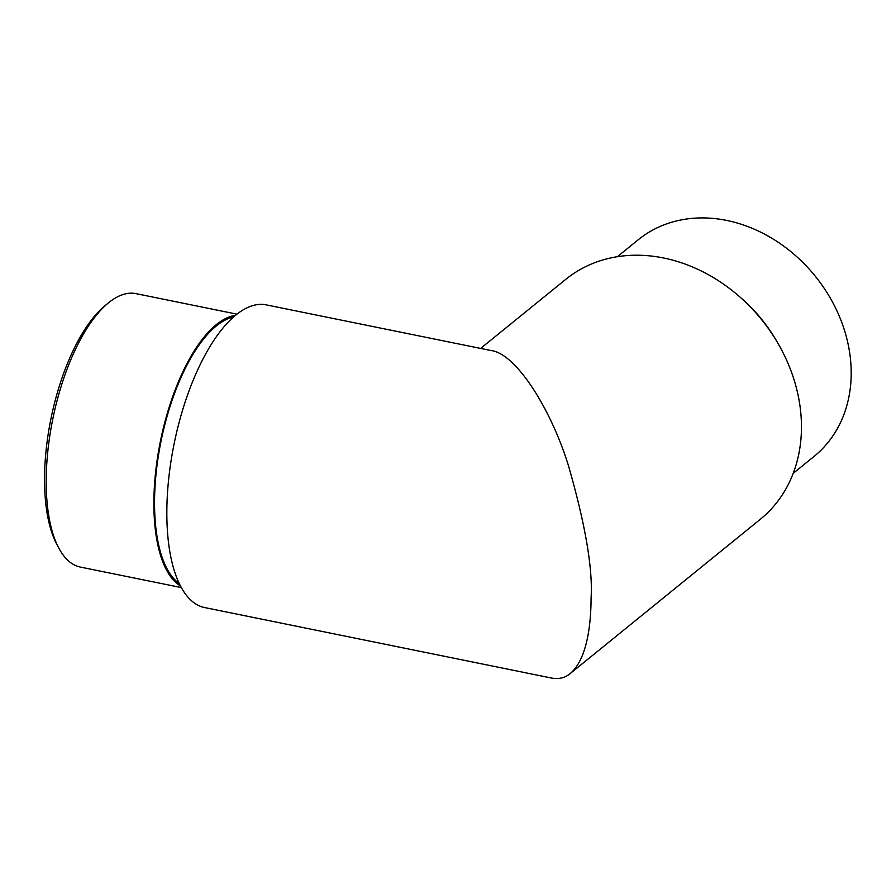 <?xml version="1.0" encoding="UTF-8"?>
<svg xmlns="http://www.w3.org/2000/svg" width="896" height="896" viewBox="0 0 896 896"><rect width="100%" height="100%" fill="white"/><g stroke="black" fill="none" stroke-linecap="round" stroke-linejoin="round"><path stroke-width="1.34" d="M166.835 511.896A154.448 62.597 101.5 0 0 204.702 607.578L551.701 678.082C558.902 679.381 565.074 677.869 570.214 673.546C586.992 659.333 590.99 624.994 591.08 598.102C592.906 568.568 585.323 524.294 568.344 465.293C550.547 407.904 515.592 353.214 490.963 350.526L266.213 304.864A154.448 62.597 101.5 0 0 166.835 511.896M570.226 673.534L760.413 519.198A154.448 126.672 -129.1 0 0 801.461 427.381A154.448 126.672 -129.1 0 0 716.61 279.552A154.448 126.672 -129.1 0 0 565.779 279.339L480.626 348.432M741.026 297.976A139.518 114.419 50.9 0 1 778.254 343.862M793.206 473.357L814.117 456.378A139.518 114.419 -129.1 0 0 851.2 373.442A139.518 114.419 -129.1 0 0 726.656 220.416A139.518 114.419 -129.1 0 0 638.299 239.714L617.378 256.693M179.278 583.542A138.062 55.955 -78.5 0 1 154.538 502.006A138.062 55.955 -78.5 0 1 233.419 317.072M58.71 547.915L56.739 544.186A135.867 55.07 -78.5 0 1 50.949 418.723A135.867 55.07 -78.5 0 1 105.246 305.48L108.517 302.814A139.518 56.538 101.5 0 0 52.774 419.093A139.518 56.538 101.5 0 0 58.71 547.915A139.518 56.538 101.5 0 0 80.394 567.078L181.35 587.586M180.477 585.962A139.518 56.538 -78.5 0 1 160.462 440.978A139.518 56.538 -78.5 0 1 235.48 315.314M236.914 314.149L135.957 293.63A139.518 56.538 101.5 0 0 108.517 302.814"/></g></svg>
